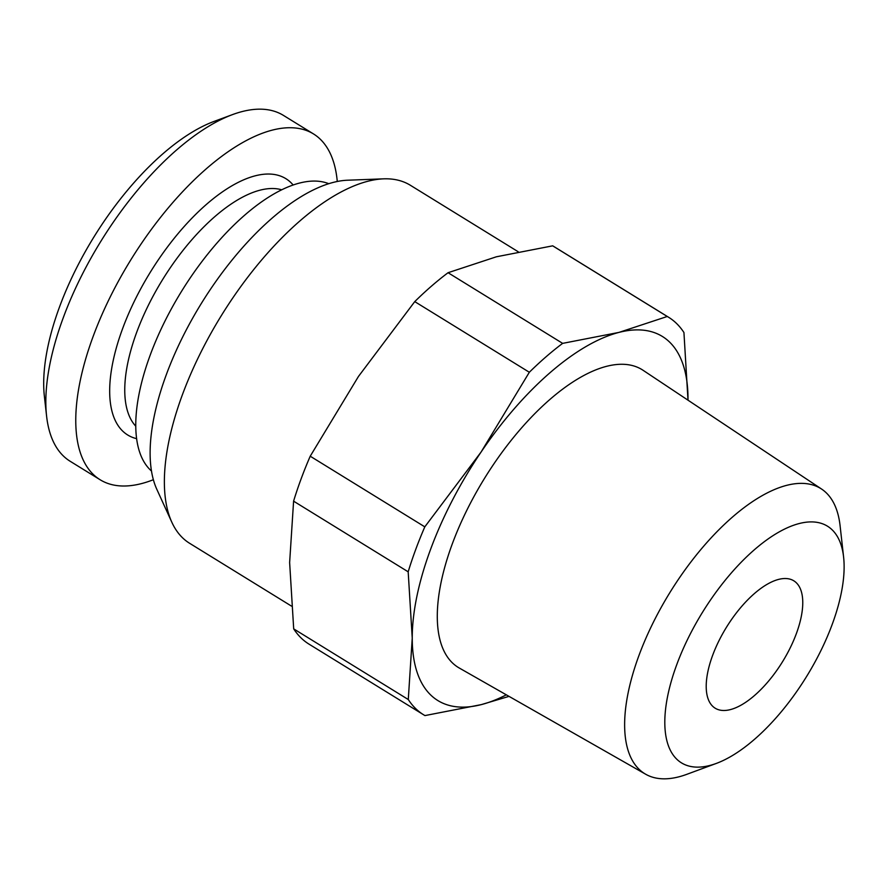 <?xml version="1.0" encoding="UTF-8"?>
<svg xmlns="http://www.w3.org/2000/svg" width="888" height="888" viewBox="0 0 888 888"><rect width="100%" height="100%" fill="white"/><g stroke="black" fill="none" stroke-linecap="round" stroke-linejoin="round"><path stroke-width="1.33" d="M496.348 256.798L448.063 272.716L562.648 343.367L618.969 332.401L667.265 316.483L552.68 245.832L496.348 256.798M448.063 272.716A233.477 102.697 121.7 0 0 414.752 301.62L358.475 376.434L310.223 456.21A233.477 102.697 121.7 0 0 293.595 501.165L289.632 562.548L293.695 628.87A233.477 102.697 121.7 0 0 308.991 644.122L423.576 714.762A233.477 102.697 121.7 0 0 424.952 715.584L481.285 704.617A213.864 94.073 -58.3 0 1 412.243 638.139A213.864 94.073 -58.3 0 1 481.085 452.036A213.864 94.073 -58.3 0 1 618.969 332.401A213.864 94.073 -58.3 0 1 688 398.867A213.864 94.073 -58.3 0 1 688 400.177M171.839 522.255L156.843 489.366A189.322 83.272 121.7 0 1 166.445 374.325A189.322 83.272 -58.3 0 1 347.452 180.22L383.572 178.843A210.301 92.507 -58.3 0 0 182.506 394.461A210.301 92.507 121.7 0 0 171.839 522.255A210.301 92.507 121.7 0 0 189.61 543.29L291.475 606.104M383.572 178.843A210.301 92.507 -58.3 0 1 410.345 185.259L518.226 251.77M151.515 471.062A169.308 74.481 121.7 0 1 150.372 354.645A169.308 74.481 -58.3 0 1 328.704 183.661M232.523 114.596A203.174 89.366 -58.3 0 0 63.337 317.516A203.174 89.366 121.7 0 0 46.598 416.15L44.4 396.548A185.348 81.53 121.7 0 1 59.663 306.549A185.348 81.53 -58.3 0 1 214.019 121.434L232.523 114.596A203.174 89.366 -58.3 0 1 283.45 115.407L313.431 133.888A203.174 89.366 -58.3 0 1 337.274 181.452M46.598 416.15A203.174 89.366 121.7 0 0 70.196 461.294L100.166 479.775A203.174 89.366 121.7 0 0 153.38 479.709M313.431 133.888A203.174 89.366 -58.3 0 0 93.307 335.986A203.174 89.366 121.7 0 0 100.166 479.775M796.303 633.766A74.858 32.923 -58.3 0 1 715.206 708.224A74.858 32.923 -58.3 0 1 712.676 655.244A74.858 32.923 -58.3 0 1 793.772 580.785A74.858 32.923 -58.3 0 1 796.303 633.766M832.145 624.553A139.039 61.161 121.7 0 0 843.6 557.042A139.039 61.161 121.7 0 0 772.949 535.675A139.039 61.161 121.7 0 0 676.823 664.457A139.039 61.161 121.7 0 0 716.372 763.403A139.039 61.161 121.7 0 0 832.145 624.553M716.372 763.403L686.757 774.347A167.554 73.704 121.7 0 1 645.72 774.258A167.554 73.704 121.7 0 1 639.094 655.111A167.554 73.704 -58.3 0 1 821.567 489.044A167.554 73.704 -58.3 0 1 840.081 525.674L843.6 557.042M645.72 774.258L459.307 668.042A174.969 76.967 -58.3 0 1 452.392 543.623A174.969 76.967 121.7 0 1 642.934 370.196L821.567 489.044M506.327 694.838A213.864 94.073 -58.3 0 1 481.285 704.617L509.024 696.37M562.648 343.367A233.477 102.697 121.7 0 0 529.337 372.261L481.085 452.036L424.808 526.85A233.477 102.697 121.7 0 0 408.18 571.817L412.243 638.139L408.28 699.522A233.477 102.697 121.7 0 0 423.576 714.762M414.752 301.62L529.337 372.261M310.223 456.21L424.808 526.85M293.595 501.165L408.18 571.817M293.695 628.87L408.28 699.522M688 400.188L683.938 332.534A233.477 102.697 121.7 0 0 668.642 317.294L554.057 246.642A233.477 102.697 121.7 0 0 552.68 245.832M668.642 317.294A233.477 102.697 121.7 0 0 667.265 316.483M136.652 438.672A150.594 66.245 121.7 0 1 122.677 328.449A150.594 66.245 -58.3 0 1 209.069 202.131A150.594 66.245 -58.3 0 1 293.096 184.937M135.797 426.229A139.904 61.538 121.7 0 1 136.83 331.946A139.904 61.538 -58.3 0 1 281.585 189.766"/></g></svg>
